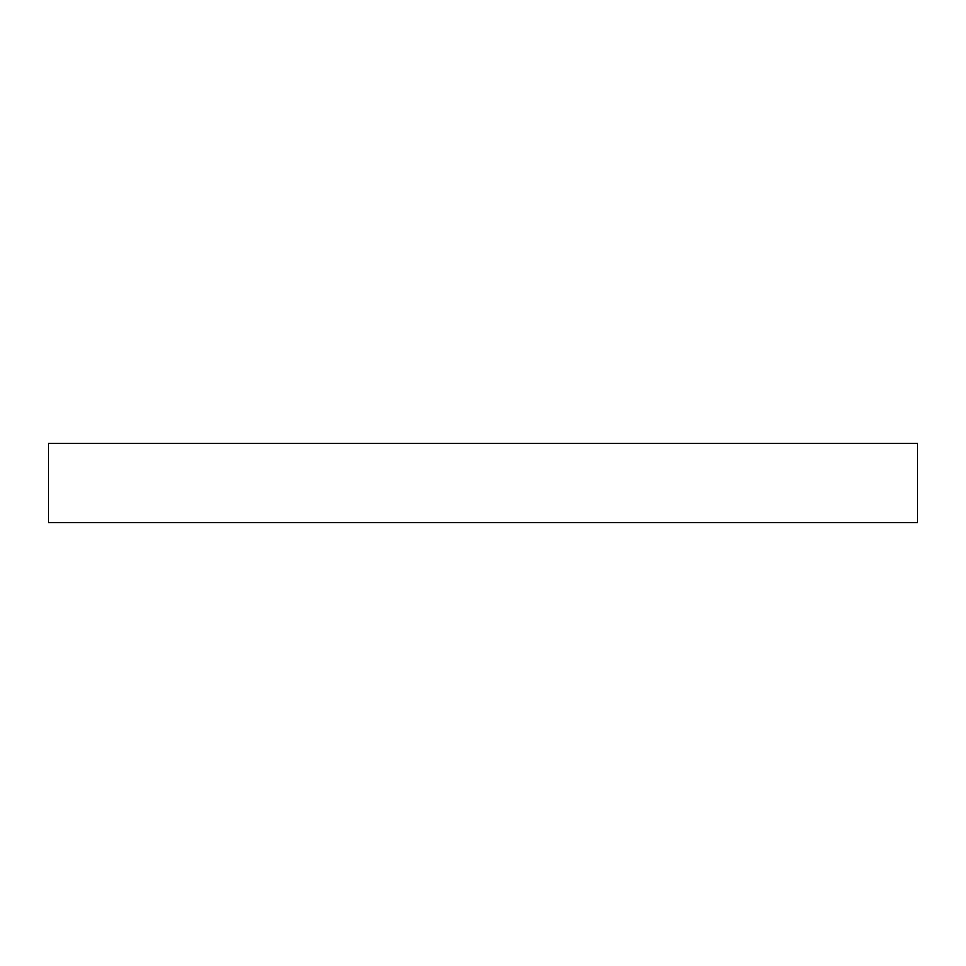 <?xml version="1.0" encoding="UTF-8"?>
<svg xmlns="http://www.w3.org/2000/svg" width="966" height="966" viewBox="0 0 966 966"><rect width="100%" height="100%" fill="white"/><g stroke="black" fill="none" stroke-linecap="round" stroke-linejoin="round"><path stroke-width="1.45" d="M48.3 443.479L48.3 522.521L917.7 522.521L917.7 443.479L48.3 443.479L917.7 443.479L917.7 522.521L48.3 522.521L48.3 443.479"/></g></svg>
